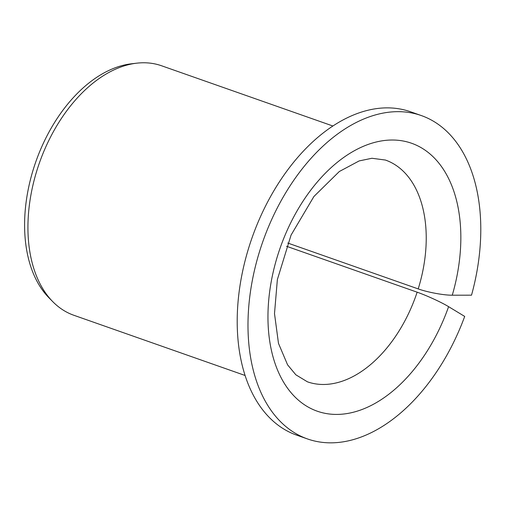 <?xml version="1.0" encoding="UTF-8"?>
<svg xmlns="http://www.w3.org/2000/svg" width="506" height="506" viewBox="0 0 506 506"><rect width="100%" height="100%" fill="white"/><g stroke="black" fill="none" stroke-linecap="round" stroke-linejoin="round"><path stroke-width="0.76" d="M286.529 246.27L417.146 292.19C426.659 295.491 441.668 302.411 448.594 306.668A142.034 89.189 -70.6 0 1 283.018 381.189A142.034 89.189 -70.6 0 1 357.552 149.03A142.034 89.189 -70.6 0 1 452.269 295.207C443.952 295.302 427.678 292.31 418.203 288.907L287.756 243.044M452.269 295.207L471.516 295.181A171.414 107.645 -70.6 0 0 421.245 115.539A171.414 107.645 -70.6 0 0 262.842 241.545A171.414 107.645 -70.6 0 0 307.54 438.961A171.414 107.645 -70.6 0 0 464.698 316.427L448.594 306.668M307.54 438.961L296.75 435.173A171.414 107.645 -70.6 0 1 252.058 237.757A171.414 107.645 -70.6 0 1 410.461 111.744L421.245 115.539M245.132 375.49L73.863 315.276A132.237 83.041 -70.6 0 1 52.788 301.684A132.237 83.041 -70.6 0 1 39.386 162.983A132.237 83.041 -70.6 0 1 136.639 63.187A132.237 83.041 -70.6 0 1 161.585 65.774L332.847 125.988M52.788 301.684L48.981 297.819A129.738 81.472 -70.6 0 1 35.831 161.737A129.738 81.472 -70.6 0 1 131.25 63.819L136.639 63.187M417.146 292.19A117.544 73.813 -70.6 0 1 307.427 381.821L295.839 374.794L287.579 364.826L278.483 343.372L274.499 313.6L277.37 279.552L291.051 235.113L313.922 196.486L339.317 171.515L359.171 160.914L371.942 158.27L385.401 160.041A117.544 73.813 -70.6 0 1 418.203 288.907"/></g></svg>

